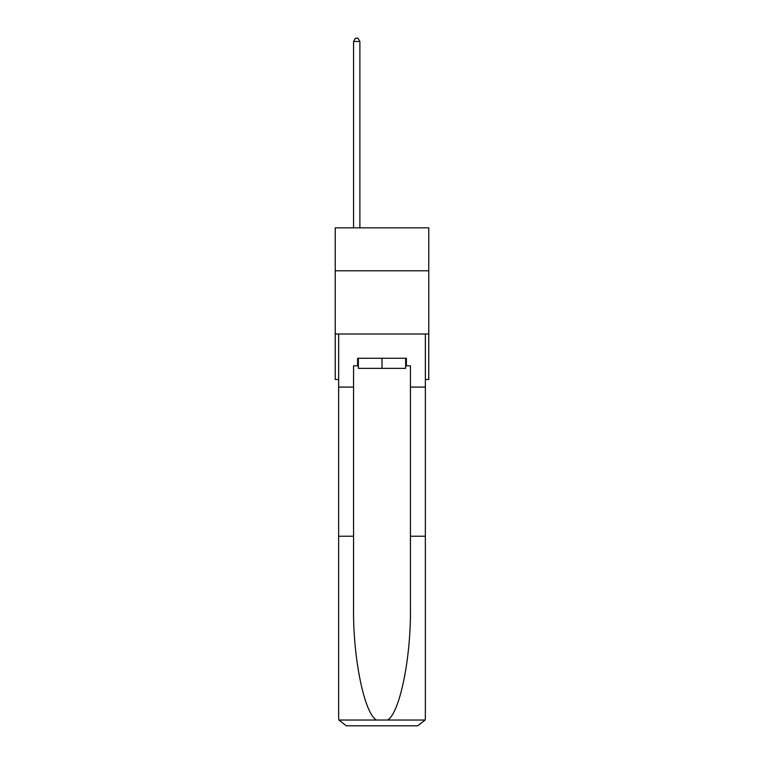 <?xml version="1.0" encoding="UTF-8"?>
<svg xmlns="http://www.w3.org/2000/svg" width="764" height="764" viewBox="0 0 764 764"><rect width="100%" height="100%" fill="white"/><g stroke="black" fill="none" stroke-linecap="round" stroke-linejoin="round"><path stroke-width="1.15" d="M428.766 270.8L428.766 227.834L335.234 227.834L335.234 270.8L428.766 270.8L428.766 379.498L425.347 379.498M428.766 334.002L335.234 334.002L335.234 270.8M335.234 334.002L335.234 379.498L338.653 379.498M405.636 358.268L405.636 368.372L358.364 368.372L358.364 358.268M382 358.268L382 368.372M357.609 365.851L353.56 365.851L353.56 536.223L338.653 536.223L338.653 718.217L338.872 720.032L346.235 725.8L417.765 725.8L425.128 720.032L425.347 718.217L425.347 536.223L410.44 536.223L410.44 365.851L406.391 365.851L406.391 358.268L357.609 358.268L357.609 365.851L358.364 365.851M398.56 725.8L417.765 725.8L398.56 725.8M353.56 536.223L353.56 606.931C352.777 657.155 364.189 713.433 376.499 720.032L387.501 720.032C399.811 713.433 411.223 657.155 410.44 606.931L410.44 536.223M338.653 718.217L338.653 334.002L425.347 334.002L425.347 387.081L410.44 387.081M353.56 387.081L338.653 387.081M425.347 536.223L425.347 387.081M405.636 365.851L406.391 365.851M359.882 227.834L359.882 41.485L353.56 41.485L353.56 227.834M353.56 41.485L355.461 38.2L357.982 38.2L359.882 41.485M338.872 720.032L376.499 720.032M387.501 720.032L425.128 720.032"/></g></svg>

